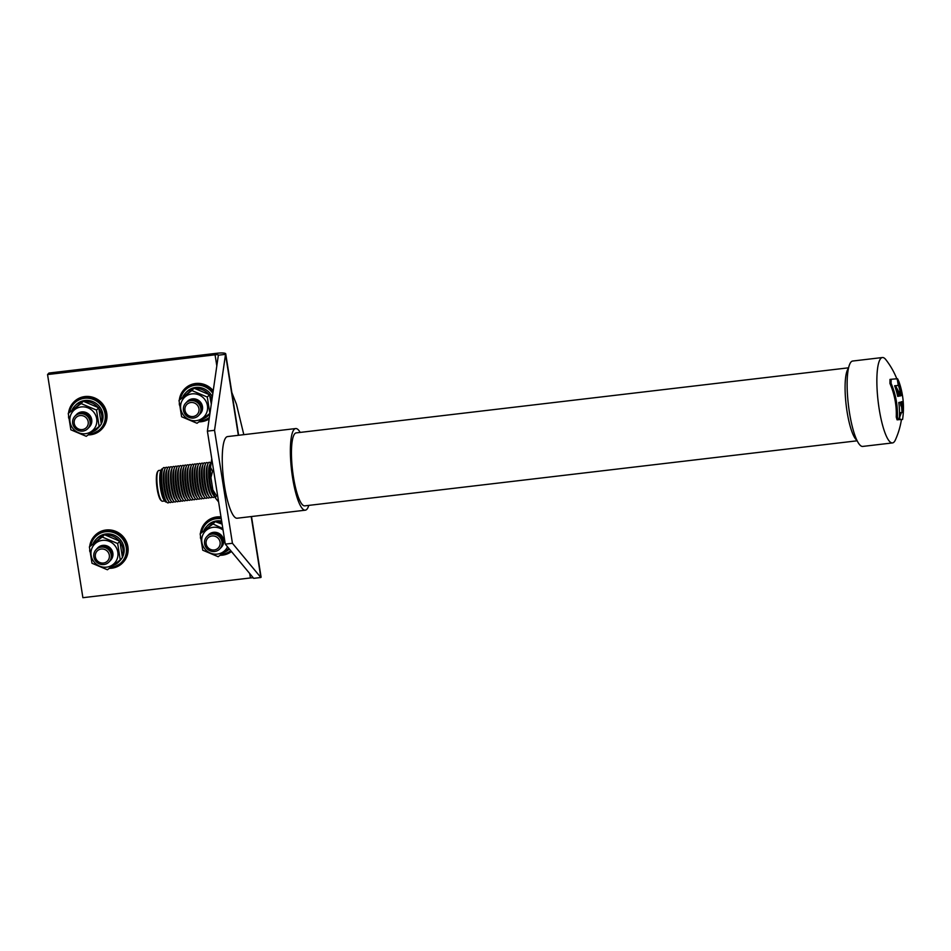 <?xml version="1.0" encoding="UTF-8"?>
<svg xmlns="http://www.w3.org/2000/svg" width="951" height="951" viewBox="0 0 951 951"><rect width="100%" height="100%" fill="white"/><g stroke="black" fill="none" stroke-linecap="round" stroke-linejoin="round"><path stroke-width="1.43" d="M899.848 418.167A79.242 76.068 -136.7 0 1 899.729 419.569A76.9 0.796 173.4 0 1 901.489 419.45A76.9 0.796 173.4 0 1 902.57 419.45L902.63 419.094A79.634 79.634 0 0 0 903.45 407.61A78.148 75.022 43.3 0 0 898.85 381.446L897.589 378.783A77.031 0.796 -6.6 0 0 897.197 378.795A79.064 75.914 -136.7 0 1 902.035 395.378A79.575 1.997 -7 0 1 900.704 395.759A79.611 66.606 -166.8 0 0 900.026 393.548A79.611 66.606 -166.8 0 0 899.337 391.562A79.634 75.747 36.8 0 1 900.371 395.949A79.622 58.712 -172.6 0 0 895.806 386.451A79.611 66.606 13.2 0 1 899.705 395.985A79.575 1.997 173 0 1 897.72 396.389A79.028 75.866 -136.7 0 0 894.641 385.761A78.493 0.82 -6.6 0 1 897.756 385.5A78.493 0.82 -6.6 0 1 898.267 385.464L897.435 380.138A79.278 76.104 -136.7 0 0 896.888 378.807A77.031 0.796 173.4 0 0 895.2 378.926A77.031 0.796 173.4 0 0 891.158 379.283L891.087 383.336A78.077 74.963 43.3 0 1 897.375 416.978L898.208 419.7A76.9 0.796 -6.6 0 1 899.194 419.617A79.028 75.866 -136.7 0 0 898.79 402.511A79.563 1.997 -7 0 0 901.298 401.976A79.611 66.606 13.2 0 1 901.643 403.759A79.611 66.606 13.2 0 1 901.964 405.78A79.622 76.425 -136.9 0 0 901.596 401.655A79.622 58.724 7.4 0 1 903.022 411.284A79.611 66.606 -166.8 0 0 902.107 401.774A79.563 1.997 173 0 0 902.879 401.524A79.064 75.914 -136.7 0 1 903.153 412.484A78.41 0.82 -6.6 0 0 901.952 412.52A78.41 0.82 -6.6 0 0 901.441 412.556L899.301 418.238M896.817 378.819A78.101 78.101 0 0 0 885.868 359.692A42.997 9.379 -96.7 0 0 882.409 357.528A42.997 9.379 -96.7 0 0 880.816 358.42A42.997 9.379 -96.7 0 0 878.617 405.174A42.997 9.379 -96.7 0 0 892.478 442.928A42.997 9.379 -96.7 0 0 894.059 442.037A42.997 9.379 -96.7 0 0 895.331 440.028A78.101 78.101 0 0 0 901.429 419.581L902.582 419.391M889.993 379.413L891.135 379.283L889.993 379.413L889.946 383.467A76.52 73.453 43.3 0 1 896.258 417.109L897.078 419.831A75.307 0.785 -6.6 0 1 898.077 419.748L899.194 419.617M892.478 442.928L862.747 446.423A42.997 9.379 -96.7 0 1 848.886 408.68A42.997 9.379 -96.7 0 1 851.086 361.927A42.997 9.379 -96.7 0 1 852.678 361.035L882.409 357.528M308.778 505.397A41.107 8.963 -96.7 0 1 306.816 509.344A41.107 8.963 -96.7 0 1 305.295 510.188L237.168 518.224A41.107 8.963 -96.7 0 1 223.925 482.121A41.107 8.963 -96.7 0 1 226.029 437.436A41.107 8.963 -96.7 0 1 227.551 436.58L295.678 428.556A41.107 8.963 -96.7 0 1 300.183 432.408M305.295 510.188A41.107 8.963 -96.7 0 1 292.052 474.097A41.107 8.963 -96.7 0 1 294.156 429.4A41.107 8.963 -96.7 0 1 295.678 428.556M848.435 368.453A36.744 8.012 83.3 0 0 846.164 405.09A36.744 8.012 83.3 0 0 856.887 440.194M857.172 440.8L304.784 505.861A36.744 8.012 -96.7 0 1 292.944 473.598A36.744 8.012 -96.7 0 1 294.834 433.644A36.744 8.012 -96.7 0 1 296.189 432.883L848.577 367.811M900.264 402.214A78.077 65.322 13.2 0 1 900.585 403.878A78.077 65.322 13.2 0 1 900.906 405.911L901.964 405.78M902.059 412.52A77.53 74.428 -136.7 0 0 902.107 411.391M901.393 405.851A78.089 57.595 7.4 0 1 901.94 411.414L903.022 411.284M902.57 419.45L901.429 419.581A75.307 0.785 173.4 0 0 900.383 419.581A75.307 0.785 173.4 0 0 898.624 419.7A77.697 74.594 -136.7 0 0 898.624 419.688L899.729 419.569M894.653 385.797A76.948 0.796 -6.6 0 1 896.674 385.63A76.948 0.796 -6.6 0 1 897.197 385.595L897.364 385.5M900.656 395.604A78.053 1.961 -7 0 0 900.966 395.497A77.53 74.428 -136.7 0 0 898.457 385.345M895.426 388.008A78.077 65.322 13.2 0 1 898.647 396.103A78.053 1.961 173 0 1 897.708 396.305M900.359 412.686L901.441 412.556L899.48 414.196M902.035 395.378L900.966 395.497M899.705 395.985L898.647 396.103M895.806 386.451L894.927 386.546M899.337 391.562L898.6 391.657M190.533 499.346A17.748 3.875 -96.7 0 1 190.117 499.953A17.748 3.875 -96.7 0 1 187.834 499.156L186.598 497.361A15.668 3.424 -96.7 0 1 182.818 483.239A15.668 3.424 -96.7 0 1 183.21 468.617L183.995 466.584A17.748 3.875 -96.7 0 1 184.649 465.431A17.748 3.875 -96.7 0 1 186.586 465.776M188.191 499.62A17.748 3.875 -96.7 0 1 187.775 500.238A17.748 3.875 -96.7 0 1 185.481 499.43A17.748 3.875 -96.7 0 1 181.189 483.429A17.748 3.875 -96.7 0 1 181.641 466.858A17.748 3.875 -96.7 0 1 182.307 465.705A17.748 3.875 -96.7 0 1 184.232 466.049M187.834 499.156A17.748 3.875 -96.7 0 1 183.543 483.144A17.748 3.875 -96.7 0 1 183.995 466.584M192.887 499.061A17.748 3.875 -96.7 0 1 192.459 499.679A17.748 3.875 -96.7 0 1 190.176 498.871L188.952 497.088A15.668 3.412 -96.7 0 1 185.16 482.953A15.668 3.412 -96.7 0 1 185.564 468.344L186.337 466.311A17.748 3.875 -96.7 0 1 187.002 465.158A17.748 3.875 -96.7 0 1 188.928 465.503M190.176 498.871A17.748 3.875 -96.7 0 1 185.885 482.87A17.748 3.875 -96.7 0 1 186.337 466.311M195.288 498.669A17.748 3.875 -96.7 0 1 194.812 499.394A17.748 3.875 -96.7 0 1 192.518 498.597L191.294 496.802A15.668 3.412 -96.7 0 1 187.502 482.68A15.668 3.412 -96.7 0 1 187.906 468.07L188.69 466.038A17.748 3.875 -96.7 0 1 189.344 464.884A17.748 3.875 -96.7 0 1 191.353 465.324M192.518 498.597A17.748 3.875 -96.7 0 1 188.227 482.597A17.748 3.875 -96.7 0 1 188.69 466.038M197.713 498.49A17.736 3.875 -96.7 0 1 197.297 499.097A17.736 3.875 -96.7 0 1 195.003 498.3L193.778 496.505A15.656 3.412 -96.7 0 1 189.998 482.383A15.656 3.412 -96.7 0 1 190.402 467.773L191.175 465.752A17.736 3.875 -96.7 0 1 191.829 464.599A17.736 3.875 -96.7 0 1 193.766 464.932M195.003 498.3A17.736 3.875 -96.7 0 1 190.723 482.3A17.736 3.875 -96.7 0 1 191.175 465.752M200.055 498.205A17.736 3.863 -96.7 0 1 199.639 498.823A17.736 3.863 -96.7 0 1 197.356 498.015L196.132 496.232A15.656 3.412 -96.7 0 1 192.34 482.109A15.656 3.412 -96.7 0 1 192.744 467.5L193.517 465.479A17.736 3.863 -96.7 0 1 194.182 464.326A17.736 3.863 -96.7 0 1 196.108 464.659M197.356 498.015A17.736 3.863 -96.7 0 1 193.065 482.026A17.736 3.863 -96.7 0 1 193.517 465.479M202.408 497.932A17.736 3.863 -96.7 0 1 201.992 498.538A17.736 3.863 -96.7 0 1 199.698 497.742L198.474 495.946A15.656 3.412 -96.7 0 1 194.693 481.836A15.656 3.412 -96.7 0 1 195.086 467.226L195.87 465.205A17.736 3.863 -96.7 0 1 196.524 464.052A17.736 3.863 -96.7 0 1 198.45 464.385M199.698 497.742A17.736 3.863 -96.7 0 1 195.419 481.753A17.736 3.863 -96.7 0 1 195.87 465.205M204.81 497.528A17.736 3.863 -96.7 0 1 204.334 498.265A17.736 3.863 -96.7 0 1 202.04 497.456L200.816 495.673A15.656 3.412 -96.7 0 1 197.035 481.563A15.656 3.412 -96.7 0 1 197.439 466.953L198.212 464.932A17.736 3.863 -96.7 0 1 198.866 463.779A17.736 3.863 -96.7 0 1 200.887 464.219M202.04 497.456A17.736 3.863 -96.7 0 1 197.76 481.479A17.736 3.863 -96.7 0 1 198.212 464.932M207.235 497.349A17.724 3.863 -96.7 0 1 206.819 497.967A17.724 3.863 -96.7 0 1 204.536 497.159L203.3 495.376A15.644 3.412 -96.7 0 1 199.52 481.265A15.644 3.412 -96.7 0 1 199.924 466.668L200.697 464.635A17.724 3.863 -96.7 0 1 201.362 463.494A17.724 3.863 -96.7 0 1 203.288 463.826M204.536 497.159A17.724 3.863 -96.7 0 1 200.245 481.182A17.724 3.863 -96.7 0 1 200.697 464.635M209.589 497.076A17.724 3.863 -96.7 0 1 209.161 497.682A17.724 3.863 -96.7 0 1 206.878 496.886L205.654 495.091A15.644 3.412 -96.7 0 1 201.874 480.992A15.644 3.412 -96.7 0 1 202.266 466.394L203.05 464.361A17.724 3.863 -96.7 0 1 203.704 463.22A17.724 3.863 -96.7 0 1 205.63 463.553M206.878 496.886A17.724 3.863 -96.7 0 1 202.599 480.909A17.724 3.863 -96.7 0 1 203.05 464.361M211.99 496.672A17.724 3.863 -96.7 0 1 211.514 497.409A17.724 3.863 -96.7 0 1 209.22 496.6L207.996 494.817A15.644 3.412 -96.7 0 1 204.215 480.719A15.644 3.412 -96.7 0 1 204.62 466.121L205.392 464.088A17.724 3.863 -96.7 0 1 206.046 462.947A17.724 3.863 -96.7 0 1 208.067 463.375M209.22 496.6A17.724 3.863 -96.7 0 1 204.941 480.624A17.724 3.863 -96.7 0 1 205.392 464.088M214.415 496.493A17.724 3.863 -96.7 0 1 213.999 497.111A17.724 3.863 -96.7 0 1 211.716 496.303L210.48 494.52A15.644 3.412 -96.7 0 1 206.712 480.421A15.644 3.412 -96.7 0 1 207.104 465.824L207.889 463.803A17.724 3.863 -96.7 0 1 208.542 462.65A17.724 3.863 -96.7 0 1 210.468 462.994M211.716 496.303A17.724 3.863 -96.7 0 1 207.437 480.338A17.724 3.863 -96.7 0 1 207.889 463.803M214.974 497.004A17.712 3.863 -96.7 0 1 214.058 496.03L212.834 494.235A15.632 3.412 -96.7 0 1 209.054 480.148A15.632 3.412 -96.7 0 1 209.446 465.55L210.23 463.529A17.712 3.863 -96.7 0 1 210.884 462.376A17.712 3.863 -96.7 0 1 211.229 462.115M214.058 496.03A17.712 3.863 -96.7 0 1 209.779 480.053A17.712 3.863 -96.7 0 1 210.23 463.529M164.701 500.975L162.49 501.236A15.501 3.376 -96.7 0 1 161.694 500.939L160.969 500.345A14.8 3.233 -96.7 0 1 156.796 486.294A14.8 3.233 -96.7 0 1 157.593 471.672A14.8 3.233 -96.7 0 1 157.723 471.53M161.694 500.939A15.501 3.376 -96.7 0 1 157.319 486.234A15.501 3.376 -96.7 0 1 158.151 470.923A15.501 3.376 -96.7 0 1 158.282 470.769A15.501 3.376 -96.7 0 1 158.865 470.448L161.076 470.198M166.568 501.89A16.714 3.649 -96.7 0 1 164.666 500.915L163.941 499.869A15.489 3.376 -96.7 0 1 160.196 485.902A15.489 3.376 -96.7 0 1 160.588 471.446L161.052 470.258A16.714 3.649 -96.7 0 1 161.67 469.164A16.714 3.649 -96.7 0 1 162.68 468.867M164.666 500.915A16.714 3.649 -96.7 0 1 160.624 485.854A16.714 3.649 -96.7 0 1 161.052 470.258M169.147 501.89A17.784 3.875 -96.7 0 1 168.731 502.508A17.784 3.875 -96.7 0 1 166.437 501.7L165.201 499.905A15.703 3.424 -96.7 0 1 161.408 485.759A15.703 3.424 -96.7 0 1 161.813 471.114L162.597 469.081A17.784 3.875 -96.7 0 1 163.251 467.928A17.784 3.875 -96.7 0 1 165.177 468.261M166.437 501.7A17.784 3.875 -96.7 0 1 162.134 485.676A17.784 3.875 -96.7 0 1 162.597 469.081M171.489 501.617A17.772 3.875 -96.7 0 1 171.073 502.223A17.772 3.875 -96.7 0 1 168.779 501.415L167.554 499.632A15.691 3.424 -96.7 0 1 163.762 485.474A15.691 3.424 -96.7 0 1 164.154 470.84L164.939 468.807A17.772 3.875 -96.7 0 1 165.593 467.654A17.772 3.875 -96.7 0 1 167.531 467.987M168.779 501.415A17.772 3.875 -96.7 0 1 164.487 485.39A17.772 3.875 -96.7 0 1 164.939 468.807M173.831 501.332A17.772 3.875 -96.7 0 1 173.415 501.95A17.772 3.875 -96.7 0 1 171.121 501.141L169.896 499.346A15.691 3.424 -96.7 0 1 166.104 485.2A15.691 3.424 -96.7 0 1 166.508 470.567L167.281 468.534A17.772 3.875 -96.7 0 1 167.947 467.381A17.772 3.875 -96.7 0 1 169.872 467.714M171.121 501.141A17.772 3.875 -96.7 0 1 166.829 485.117A17.772 3.875 -96.7 0 1 167.281 468.534M176.232 500.939A17.772 3.875 -96.7 0 1 175.757 501.664A17.772 3.875 -96.7 0 1 173.474 500.856L172.238 499.073A15.691 3.424 -96.7 0 1 168.446 484.927A15.691 3.424 -96.7 0 1 168.85 470.293L169.635 468.261A17.772 3.875 -96.7 0 1 170.288 467.107A17.772 3.875 -96.7 0 1 172.309 467.547M173.474 500.856A17.772 3.875 -96.7 0 1 169.171 484.844A17.772 3.875 -96.7 0 1 169.635 468.261M178.669 500.761A17.772 3.875 -96.7 0 1 178.253 501.367A17.772 3.875 -96.7 0 1 175.959 500.559L174.734 498.776A15.691 3.424 -96.7 0 1 170.942 484.63A15.691 3.424 -96.7 0 1 171.346 469.996L172.119 467.975A17.772 3.875 -96.7 0 1 172.773 466.822A17.772 3.875 -96.7 0 1 174.711 467.155M175.959 500.559A17.772 3.875 -96.7 0 1 171.667 484.546A17.772 3.875 -96.7 0 1 172.119 467.975M181.011 500.476A17.76 3.875 -96.7 0 1 180.595 501.094A17.76 3.875 -96.7 0 1 178.301 500.285L177.076 498.49A15.68 3.424 -96.7 0 1 173.284 484.356A15.68 3.424 -96.7 0 1 173.688 469.723L174.461 467.702A17.76 3.875 -96.7 0 1 175.127 466.549A17.76 3.875 -96.7 0 1 177.052 466.882M178.301 500.285A17.76 3.875 -96.7 0 1 174.009 484.273A17.76 3.875 -96.7 0 1 174.461 467.702M183.353 500.202A17.76 3.875 -96.7 0 1 182.937 500.808A17.76 3.875 -96.7 0 1 180.654 500L179.418 498.217A15.68 3.424 -96.7 0 1 175.638 484.083A15.68 3.424 -96.7 0 1 176.03 469.449L176.815 467.428A17.76 3.875 -96.7 0 1 177.468 466.275A17.76 3.875 -96.7 0 1 179.394 466.608M180.654 500A17.76 3.875 -96.7 0 1 176.363 484A17.76 3.875 -96.7 0 1 176.815 467.428M185.766 499.798A17.76 3.875 -96.7 0 1 185.29 500.535A17.76 3.875 -96.7 0 1 182.996 499.727L181.772 497.932A15.68 3.424 -96.7 0 1 177.98 483.809A15.68 3.424 -96.7 0 1 178.384 469.176L179.157 467.155A17.76 3.875 -96.7 0 1 179.81 466.002A17.76 3.875 -96.7 0 1 181.831 466.43M182.996 499.727A17.76 3.875 -96.7 0 1 178.705 483.714A17.76 3.875 -96.7 0 1 179.157 467.155M185.481 499.43L184.256 497.646A15.668 3.424 -96.7 0 1 180.464 483.512A15.668 3.424 -96.7 0 1 180.868 468.891L181.641 466.858M213.713 471.078L212.549 471.209L210.516 467.381L211.764 458.774M217.589 495.542L216.424 495.673L212.869 489.92L210.92 477.58L212.549 471.209M216.424 495.673L215.354 497.92A22.693 4.945 -96.7 0 1 212.869 489.92M218.599 501.926L215.354 497.92M210.92 477.58A22.693 4.945 -96.7 0 1 210.516 467.381M232.436 543.283L225.292 544.127L207.389 431.148L218.361 355.187A4.244 0.749 -9 0 0 218.445 355.008A4.244 0.749 -9 0 0 215.069 354.818L47.55 374.551L48.965 373.042L216.483 353.308A11.614 2.033 171 0 1 225.732 353.855A11.614 2.033 171 0 1 225.518 354.354L214.546 430.304L232.436 543.283L260.859 577.495L251.207 516.559M251.492 516.536L261.073 576.995A11.614 2.033 171 0 1 260.859 577.495L253.703 578.339L225.292 544.127M207.389 431.148L214.546 430.304M253.346 577.911A4.244 0.749 -9 0 0 250.41 577.958L82.892 597.692L47.55 374.551M218.361 355.187L225.518 354.354L238.332 435.308M85.459 433.704A13.766 13.219 43.3 0 1 69.994 421.887A13.766 13.219 43.3 0 1 81.215 406.933A13.766 13.219 43.3 0 1 96.681 418.749A13.766 13.219 43.3 0 1 85.459 433.704M81.097 403.569L68.258 413.423L70.85 429.804L86.279 436.319L99.118 426.464L96.526 410.095L81.097 403.569L83.284 401.251L98.714 407.765L101.317 424.146L99.118 426.464M76.377 414.66A8.951 8.595 43.3 0 1 90.832 416.883A8.951 8.595 43.3 0 1 89.382 426.94M76.044 415.016A8.951 8.595 43.3 0 1 90.5 417.239A8.951 8.595 43.3 0 1 89.049 427.296M75.711 415.373A8.951 8.595 43.3 0 1 90.155 417.596A8.951 8.595 43.3 0 1 88.716 427.653M75.379 415.73A8.951 8.595 43.3 0 1 89.822 417.941A8.951 8.595 43.3 0 1 88.384 427.998M75.034 416.086A8.951 8.595 43.3 0 1 89.489 418.297A8.951 8.595 43.3 0 1 88.051 428.354M82.749 431.1A8.951 8.595 43.3 0 1 72.704 423.421A8.951 8.595 43.3 0 1 80.003 413.697A8.951 8.595 43.3 0 1 90.048 421.376A8.951 8.595 43.3 0 1 82.749 431.1M82.321 429.579A7.204 6.919 43.3 0 1 74.226 423.397A7.204 6.919 43.3 0 1 80.098 415.563A7.204 6.919 43.3 0 1 88.193 421.757A7.204 6.919 43.3 0 1 82.321 429.579M68.258 413.423L83.284 401.251M106.595 567.153A13.766 13.219 43.3 0 1 91.13 555.336A13.766 13.219 43.3 0 1 102.351 540.37A13.766 13.219 43.3 0 1 117.817 552.186A13.766 13.219 43.3 0 1 106.595 567.153M102.233 537.018L89.394 546.873L91.985 563.242L107.415 569.768L120.254 559.913L117.662 543.544L102.233 537.018L104.42 534.688L119.85 541.214L122.453 557.583L120.254 559.913M97.513 548.109A8.951 8.595 43.3 0 1 111.968 550.332A8.951 8.595 43.3 0 1 110.518 560.377M97.18 548.465A8.951 8.595 43.3 0 1 111.636 550.677A8.951 8.595 43.3 0 1 110.185 560.733M96.847 548.822A8.951 8.595 43.3 0 1 111.291 551.033A8.951 8.595 43.3 0 1 109.852 561.09M96.503 549.167A8.951 8.595 43.3 0 1 110.958 551.39A8.951 8.595 43.3 0 1 109.52 561.447M96.17 549.523A8.951 8.595 43.3 0 1 110.625 551.746A8.951 8.595 43.3 0 1 109.187 561.803M103.885 564.537A8.951 8.595 43.3 0 1 93.84 556.858A8.951 8.595 43.3 0 1 101.139 547.146A8.951 8.595 43.3 0 1 111.184 554.825A8.951 8.595 43.3 0 1 103.885 564.537M103.457 563.028A7.204 6.919 43.3 0 1 95.362 556.846A7.204 6.919 43.3 0 1 101.234 549.012A7.204 6.919 43.3 0 1 109.329 555.194A7.204 6.919 43.3 0 1 103.457 563.028M89.394 546.873L104.42 534.688M93.281 543.199A16.001 15.371 43.3 0 1 95.718 539.716A16.001 15.371 43.3 0 1 103.504 535.365M122.441 557.262A16.001 15.371 -136.7 0 0 121.217 540.857A16.001 15.371 -136.7 0 0 106.013 533.951A16.001 15.371 -136.7 0 0 96.836 538.528L95.718 539.716M106.037 530.004A19.46 18.687 -136.7 0 0 94.886 535.568L94.553 535.924A19.46 18.687 43.3 0 1 105.704 530.349A19.46 18.687 43.3 0 1 125.496 540.893A19.46 18.687 43.3 0 1 122.857 562.635A19.46 18.687 43.3 0 1 111.707 568.199L123.19 562.279A19.46 18.687 -136.7 0 0 125.841 540.537A19.46 18.687 -136.7 0 0 106.037 530.004M72.145 409.75A16.001 15.371 43.3 0 1 74.582 406.267A16.001 15.371 43.3 0 1 82.368 401.916M101.305 423.825A16.001 15.371 -136.7 0 0 100.081 407.42A16.001 15.371 -136.7 0 0 84.877 400.502A16.001 15.371 -136.7 0 0 75.7 405.09L74.582 406.267M90.476 434.773A19.46 18.687 43.3 0 1 88.229 434.892L90.523 434.785L102.054 428.83A19.46 18.687 -136.7 0 0 104.705 407.099A19.46 18.687 -136.7 0 0 84.901 396.555A19.46 18.687 -136.7 0 0 73.75 402.118L73.417 402.475A19.46 18.687 43.3 0 1 84.568 396.912A19.46 18.687 43.3 0 1 104.36 407.456A19.46 18.687 43.3 0 1 101.721 429.186A19.46 18.687 43.3 0 1 90.571 434.762M84.591 401.619A16.001 15.371 43.3 0 1 97.941 407.301M98.963 408.609A16.001 15.371 43.3 0 1 101.222 422.541M99.7 425.846A16.001 15.371 43.3 0 1 97.87 428.235A16.001 15.371 43.3 0 1 91.926 432.075M97.87 428.235L98.987 427.058A16.001 15.371 -136.7 0 0 100.818 424.669M105.727 535.056A16.001 15.371 43.3 0 1 119.077 540.75M120.099 542.046A16.001 15.371 43.3 0 1 122.358 555.99M120.836 559.295A16.001 15.371 43.3 0 1 119.006 561.684A16.001 15.371 43.3 0 1 113.062 565.524M119.006 561.684L120.123 560.496A16.001 15.371 -136.7 0 0 121.954 558.106M117.662 543.544L119.85 541.214M96.526 410.095L98.714 407.765M196.215 420.651A13.766 13.219 43.3 0 1 180.749 408.835A13.766 13.219 43.3 0 1 191.971 393.88A13.766 13.219 43.3 0 1 207.437 405.697A13.766 13.219 43.3 0 1 196.215 420.651M191.852 390.528L179.014 400.383L181.605 416.752L197.035 423.278L209.874 413.423L207.282 397.054L191.852 390.528L194.052 388.198L209.482 394.724L211.3 404.044M187.133 401.619A8.951 8.595 43.3 0 1 201.588 403.83A8.951 8.595 43.3 0 1 200.15 413.887M186.8 401.976A8.951 8.595 43.3 0 1 201.255 404.187A8.951 8.595 43.3 0 1 199.805 414.244M186.467 402.321A8.951 8.595 43.3 0 1 200.923 404.544A8.951 8.595 43.3 0 1 199.472 414.6M186.134 402.677A8.951 8.595 43.3 0 1 200.578 404.9A8.951 8.595 43.3 0 1 199.139 414.957M185.802 403.034A8.951 8.595 43.3 0 1 200.245 405.257A8.951 8.595 43.3 0 1 198.807 415.314M193.517 418.048A8.951 8.595 43.3 0 1 183.46 410.368A8.951 8.595 43.3 0 1 190.759 400.644A8.951 8.595 43.3 0 1 200.804 408.324A8.951 8.595 43.3 0 1 193.517 418.048M193.077 416.526A7.204 6.919 43.3 0 1 184.981 410.345A7.204 6.919 43.3 0 1 190.854 402.523A7.204 6.919 43.3 0 1 198.949 408.704A7.204 6.919 43.3 0 1 193.077 416.526M179.014 400.383L194.052 388.198M227.515 546.813A13.766 13.219 43.3 0 1 201.885 542.284A13.766 13.219 43.3 0 1 223.057 530.052M222.819 528.554L212.988 523.977L200.15 533.82L202.741 550.201L218.171 556.715L228.929 548.513M208.269 535.056A8.951 8.595 43.3 0 1 222.724 537.279A8.951 8.595 43.3 0 1 221.286 547.336M207.936 535.413A8.951 8.595 43.3 0 1 222.391 537.636A8.951 8.595 43.3 0 1 220.941 547.693M207.603 535.77A8.951 8.595 43.3 0 1 222.059 537.993A8.951 8.595 43.3 0 1 220.608 548.049M207.27 536.126A8.951 8.595 43.3 0 1 221.714 538.349A8.951 8.595 43.3 0 1 220.275 548.394M206.938 536.483A8.951 8.595 43.3 0 1 221.381 538.694A8.951 8.595 43.3 0 1 219.943 548.751M214.653 551.497A8.951 8.595 43.3 0 1 204.596 543.817A8.951 8.595 43.3 0 1 211.895 534.093A8.951 8.595 43.3 0 1 221.94 541.773A8.951 8.595 43.3 0 1 214.653 551.497M214.213 549.975A7.204 6.919 43.3 0 1 206.117 543.794A7.204 6.919 43.3 0 1 211.99 535.972A7.204 6.919 43.3 0 1 220.085 542.153A7.204 6.919 43.3 0 1 214.213 549.975M200.15 533.82L215.188 521.647L222.118 524.12M204.037 530.147A16.001 15.371 43.3 0 1 206.486 526.664A16.001 15.371 43.3 0 1 214.26 522.313M221.642 521.089A16.001 15.371 -136.7 0 0 216.769 520.898A16.001 15.371 -136.7 0 0 207.603 525.487L206.486 526.664M220.977 516.916A19.46 18.687 -136.7 0 0 216.804 516.952A19.46 18.687 -136.7 0 0 205.642 522.515L205.309 522.872A19.46 18.687 43.3 0 1 216.459 517.308A19.46 18.687 43.3 0 1 221.036 517.32M182.901 396.698A16.001 15.371 43.3 0 1 185.35 393.227A16.001 15.371 43.3 0 1 193.124 388.876M212.335 396.959A16.001 15.371 -136.7 0 0 195.633 387.461A16.001 15.371 -136.7 0 0 186.467 392.038L185.35 393.227M213.226 390.718A19.46 18.687 -136.7 0 0 195.668 383.503A19.46 18.687 -136.7 0 0 184.506 389.078L184.173 389.435A19.46 18.687 43.3 0 1 195.324 383.859A19.46 18.687 43.3 0 1 213.143 391.36M195.347 388.567A16.001 15.371 43.3 0 1 208.709 394.249M209.719 395.557A16.001 15.371 43.3 0 1 211.907 399.907M209.921 413.614A16.001 15.371 43.3 0 1 208.626 415.195A16.001 15.371 43.3 0 1 202.694 419.022M208.626 415.195L209.743 414.006A16.001 15.371 -136.7 0 0 209.886 413.851M216.483 522.016A16.001 15.371 43.3 0 1 221.88 522.598M229.369 549.036A16.001 15.371 43.3 0 1 223.83 552.472M212.988 523.977L215.188 521.647M207.282 397.054L209.482 394.724M897.375 416.978L896.258 417.109M898.208 419.7L897.078 419.831M891.087 383.336L889.946 383.467M250.41 577.958L249.709 573.524M216.816 365.873L215.069 354.818M111.612 568.211A19.46 18.687 43.3 0 1 109.365 568.329M89.703 546.54A19.46 18.687 43.3 0 1 94.553 535.924L89.691 546.552M110.637 567.378A18.295 17.57 -136.7 0 0 111.303 567.307A18.295 17.57 -136.7 0 0 126.221 547.419A18.295 17.57 -136.7 0 0 105.668 531.716A18.295 17.57 -136.7 0 0 90.868 545.303M68.567 413.091A19.46 18.687 43.3 0 1 73.417 402.475L68.555 413.114M89.501 433.929A18.295 17.57 -136.7 0 0 90.167 433.87A18.295 17.57 -136.7 0 0 105.086 413.982A18.295 17.57 -136.7 0 0 84.532 398.279A18.295 17.57 -136.7 0 0 69.732 411.866M222.368 555.17A19.46 18.687 43.3 0 1 220.121 555.289M200.459 533.487A19.46 18.687 43.3 0 1 205.309 522.872L200.447 533.511M221.274 518.759A18.295 17.57 -136.7 0 0 216.424 518.675A18.295 17.57 -136.7 0 0 201.624 532.263M221.393 554.326A18.295 17.57 -136.7 0 0 222.059 554.267A18.295 17.57 -136.7 0 0 230.736 550.688M198.949 421.864L201.279 421.733A19.46 18.687 43.3 0 1 198.985 421.84M179.335 400.05A19.46 18.687 43.3 0 1 184.173 389.435L179.311 400.062M212.846 393.393A18.295 17.57 -136.7 0 0 195.288 385.226A18.295 17.57 -136.7 0 0 180.488 398.814M200.257 420.889A18.295 17.57 -136.7 0 0 200.923 420.817A18.295 17.57 -136.7 0 0 209.375 417.418M201.279 421.733L209.161 418.915A19.46 18.687 43.3 0 1 201.327 421.709M220.085 555.313L222.415 555.182L231.45 551.544A19.46 18.687 43.3 0 1 222.463 555.158M157.593 471.672L158.151 470.923M238.618 435.273L225.732 353.855M89.656 550.154L89.834 551.616M109.329 568.353L111.659 568.222M68.52 416.704L68.698 418.167M243.813 434.666L236.454 404.234L231.866 392.597M200.411 537.101L200.59 538.563M179.275 403.652L179.454 405.114"/></g></svg>
